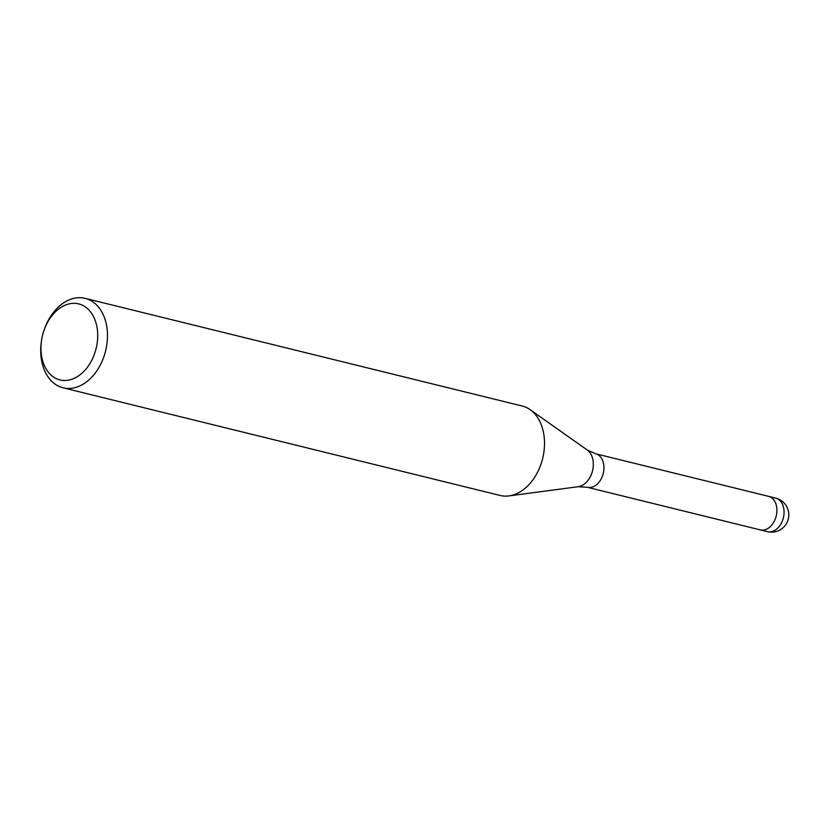 <?xml version="1.0" encoding="UTF-8"?>
<svg xmlns="http://www.w3.org/2000/svg" width="830" height="830" viewBox="0 0 830 830"><rect width="100%" height="100%" fill="white"/><g stroke="black" fill="none" stroke-linecap="round" stroke-linejoin="round"><path stroke-width="1.25" d="M768.393 496.309A17.274 12.17 103.8 0 1 768.528 496.34A17.274 12.17 103.8 0 1 776.548 506.342A17.274 12.17 103.8 0 1 772.844 523.637A17.274 12.17 103.8 0 1 760.27 529.882A17.274 12.17 103.8 0 1 760.135 529.851M43.834 330.88L44.094 330.101A46.065 32.463 103.8 0 1 85.117 298.354A46.065 32.463 103.8 0 1 106.489 325.018A46.065 32.463 103.8 0 1 96.602 371.155A46.065 32.463 103.8 0 1 63.08 387.807A46.065 32.463 103.8 0 1 41.708 361.154A46.065 32.463 103.8 0 1 41.5 340.642L41.624 339.833A39.155 27.587 103.8 0 1 43.834 330.88A39.155 27.587 103.8 0 1 72.303 303.386A39.155 27.587 103.8 0 1 96.871 326.553A39.155 27.587 103.8 0 1 76.215 377.308A39.155 27.587 103.8 0 1 41.801 357.263A39.155 27.587 103.8 0 1 41.624 339.833M85.117 298.354L522.143 406.005A46.065 32.463 103.8 0 1 543.526 432.658A46.065 32.463 103.8 0 1 533.638 478.806A46.065 32.463 103.8 0 1 500.117 495.458L63.08 387.807M530.131 409.678A46.065 32.463 103.8 0 1 543.526 432.658M775.677 498.104A17.274 12.17 103.8 0 1 783.686 508.095A17.274 12.17 103.8 0 1 783.582 516.81A17.274 12.17 103.8 0 1 767.408 531.646A17.274 17.274 0 0 0 788.5 511.581A17.274 17.274 0 0 0 775.677 498.104L768.528 496.34A17.274 12.17 103.8 0 1 776.434 515.057A17.274 12.17 103.8 0 1 760.27 529.893L587.298 487.283L578.157 486.722L509.132 495.884M578.157 486.722A19.63 13.83 103.8 0 0 592.911 459.779A19.63 13.83 103.8 0 0 587.204 449.985L595.556 453.74A17.274 12.17 103.8 0 1 603.576 463.731A17.274 12.17 103.8 0 1 599.872 481.037A17.274 12.17 103.8 0 1 587.298 487.283M587.204 449.985L530.329 409.823M768.528 496.34L595.556 453.74M767.408 531.646L760.27 529.893"/></g></svg>
